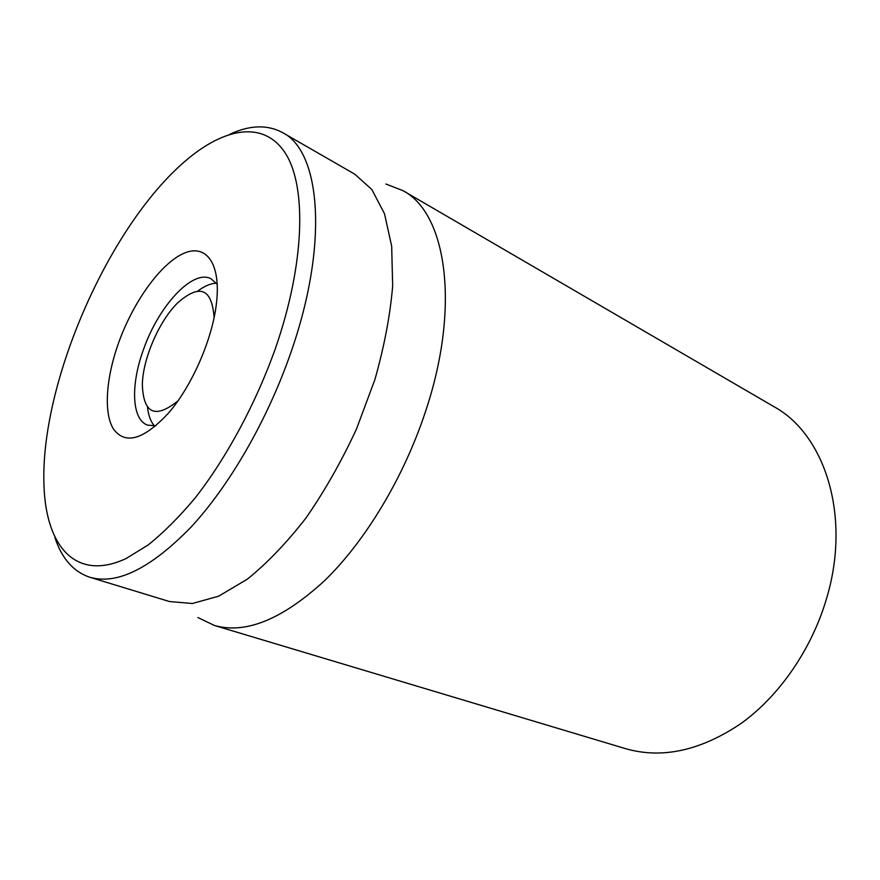 <?xml version="1.0" encoding="UTF-8"?>
<svg xmlns="http://www.w3.org/2000/svg" width="880" height="880" viewBox="0 0 880 880"><rect width="100%" height="100%" fill="white"/><g stroke="black" fill="none" stroke-linecap="round" stroke-linejoin="round"><path stroke-width="1.32" d="M214.335 625.438L625.548 748.66C662.189 759.165 700.81 750.684 741.411 723.228C779.856 695.409 812.086 648.582 826.826 597.63C851.312 515.218 824.549 434.137 773.894 406.637L402.908 190.619C446.314 212.938 461.054 306.449 425.128 412.676C403.392 478.093 365.233 541.178 324.786 580.481C282.392 619.421 245.575 634.414 214.335 625.438L197.89 617.54M155.881 425.865L147.433 425.095C131.56 419.342 130.537 384.571 143.572 349.294C158.62 306.053 192.577 269.027 210.925 278.696L217.272 284.328M118.976 341.803C106.161 377.08 103.389 412.258 113.267 428.747C125.147 445.214 143.66 439.879 168.795 412.742C192.203 385.682 212.751 338.305 216.513 302.72C221.133 262.427 205.425 242.902 182.721 253.836C159.995 264.583 133.518 301.807 118.976 341.803M275.363 348.601C255.574 404.052 226.457 457.963 194.964 498.19C179.124 517.088 163.482 532.708 148.038 545.05L125.961 558.602C75.856 581.867 46.123 546.458 44 486.167C39.611 384.813 107.844 227.502 184.833 161.436C224.246 127.303 264.154 120.032 285.538 153.505C306.79 186.868 304.843 263.857 275.363 348.601M54.945 537.669C61.809 558.547 73.436 571.736 89.793 577.247C116.919 585.145 150.601 568.491 190.85 527.307C229.361 485.826 267.355 420.222 290.631 353.188C329.054 244.101 320.628 151.393 282.623 132.638C267.421 124.454 249.843 124.982 229.911 134.233M89.793 577.247L169.4 601.524L192.335 603.504L218.625 596.2L247.269 579.216C267.157 563.2 286.781 542.707 306.163 517.748C324.896 490.611 341.704 460.977 356.565 428.824L374.836 379.753C384.197 346.819 390.148 315.568 392.667 286L391.677 246.257L384.505 213.741L371.866 189.541L354.739 174.163L282.623 132.638M385.913 184.019L402.908 190.619M177.936 400.895C155.177 419.166 143.308 413.633 142.34 384.296C142.923 358.435 159.181 320.947 177.672 302.852C199.749 283.503 211.893 288.387 214.104 317.493M154.528 426.03C150.722 421.718 148.368 415.371 147.466 406.978M197.725 291.093C204.468 286.011 210.705 283.393 216.458 283.228"/></g></svg>
